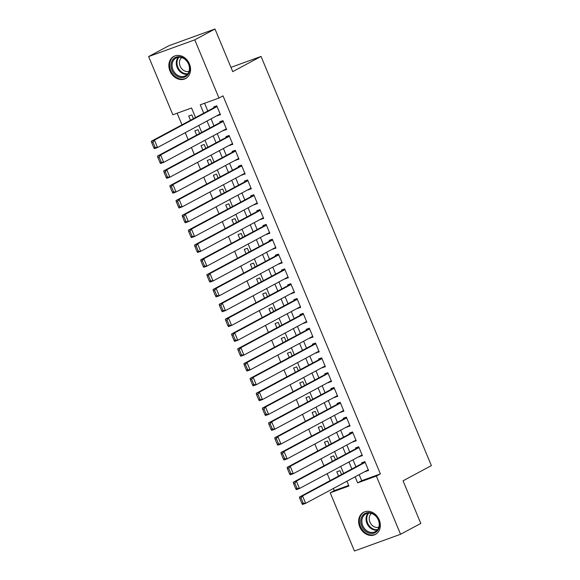 <?xml version="1.0" encoding="UTF-8"?>
<svg xmlns="http://www.w3.org/2000/svg" width="580" height="580" viewBox="0 0 580 580"><rect width="100%" height="100%" fill="white"/><g stroke="black" fill="none" stroke-linecap="round" stroke-linejoin="round"><path stroke-width="0.87" d="M189.442 63.952A12.557 10.309 61.8 0 1 185.643 78.546A12.557 10.309 61.8 0 1 169.991 71.014A12.557 10.309 61.8 0 1 173.782 56.419A12.557 10.309 61.8 0 1 189.442 63.952M379.204 519.832A12.557 10.309 61.8 0 1 375.412 534.426A12.557 10.309 61.8 0 1 359.752 526.886A12.557 10.309 61.8 0 1 363.544 512.299A12.557 10.309 61.8 0 1 379.204 519.832M195.532 117.559L191.552 107.981L172.847 114.767L148.625 56.579L168.852 45.733L214.992 29L232.732 71.623L261.051 56.441L431.375 465.617L403.057 480.798L420.797 523.421L400.57 534.267L354.431 551L330.208 492.811L348.913 486.025L346.912 481.219M333.355 488.49L334.254 490.644L330.208 492.811M177.147 113.209L181.982 124.823M185.252 132.682L188.152 139.649M191.422 147.508L194.322 154.476M197.591 162.327L200.492 169.302M203.761 177.154L206.668 184.128M209.938 191.98L212.838 198.954M216.108 206.806L219.008 213.781M222.278 221.632L225.178 228.6M228.448 236.459L231.347 243.426M234.617 251.285L237.524 258.252M240.794 266.111L243.694 273.079M246.964 280.93L249.864 287.905M253.134 295.757L256.034 302.731M259.303 310.583L262.204 317.557M265.473 325.409L268.38 332.383M271.643 340.235L274.55 347.202M277.82 355.062L280.72 362.029M283.99 369.888L286.89 376.855M290.16 384.714L293.06 391.681M296.329 399.533L299.236 406.507M302.499 414.359L305.406 421.334M308.676 429.185L311.576 436.16M314.846 444.012L317.746 450.979M321.015 458.838L323.915 465.805M327.185 473.664L330.085 480.632M217.225 115.543L220.465 114.709L216.768 105.814L213.65 106.945L213.955 107.684M223.394 130.369L226.635 129.536L222.938 120.64L219.82 121.771L220.124 122.51M229.571 145.188L232.812 144.362L229.107 135.466L225.99 136.597L226.301 137.337M235.741 160.015L238.982 159.188L235.277 150.292L232.16 151.424L232.471 152.163M241.911 174.841L245.151 174.007L241.447 165.119L238.329 166.243L238.641 166.989M248.081 189.667L251.321 188.833L247.624 179.938L244.506 181.069L244.811 181.815M254.25 204.493L257.491 203.66L253.793 194.764L250.676 195.895L250.981 196.635M260.42 219.32L263.668 218.486L259.963 209.59L256.846 210.721L257.157 211.461M266.597 234.146L269.838 233.312L266.133 224.417L263.015 225.548L263.327 226.287M272.767 248.965L276.007 248.138L272.303 239.243L269.185 240.374L269.497 241.113M278.937 263.791L282.177 262.965L278.48 254.069L275.362 255.2L275.667 255.939M285.106 278.618L288.347 277.791L284.649 268.895L281.532 270.026L281.837 270.766M291.276 293.444L294.524 292.61L290.819 283.721L287.702 284.845L288.013 285.592M297.453 308.27L300.694 307.436L296.989 298.54L293.871 299.671L294.183 300.418M303.623 323.096L306.863 322.262L303.159 313.367L300.041 314.498L300.353 315.237M309.793 337.923L313.033 337.089L309.336 328.193L306.218 329.324L306.523 330.063M315.962 352.749L319.203 351.915L315.505 343.019L312.388 344.15L312.692 344.89M322.132 367.568L325.38 366.741L321.675 357.845L318.558 358.976L318.862 359.716M328.309 382.394L331.55 381.567L327.845 372.672L324.727 373.803L325.039 374.542M334.479 397.22L337.719 396.394L334.015 387.498L330.897 388.629L331.209 389.368M340.649 412.047L343.889 411.213L340.192 402.317L337.074 403.448L337.379 404.195M346.818 426.873L350.059 426.039L346.361 417.143L343.244 418.274L343.548 419.021M352.988 441.699L356.236 440.865L352.531 431.97L349.414 433.101L349.718 433.84M359.165 456.525L362.406 455.691L358.701 446.796L355.583 447.927L355.895 448.666M341.533 474.498L339.931 470.663L336.813 471.794L338.597 476.071M335.356 459.672L333.761 455.844L330.644 456.975L332.427 461.245M329.186 444.853L327.591 441.017L324.474 442.149L326.257 446.419M323.017 430.026L321.421 426.191L318.304 427.322L320.08 431.6M316.847 415.2L315.252 411.365L312.134 412.496L313.911 416.774M310.677 400.374L309.075 396.539L305.957 397.67L307.741 401.947M304.5 385.548L302.905 381.712L299.787 382.843L301.571 387.121M298.33 370.721L296.735 366.886L293.618 368.017L295.401 372.295M292.161 355.895L290.565 352.067L287.448 353.191L289.224 357.469M285.991 341.076L284.396 337.241L281.278 338.372L283.055 342.642M279.821 326.25L278.219 322.415L275.101 323.546L276.885 327.823M273.644 311.424L272.049 307.589L268.931 308.719L270.715 312.997M267.474 296.598L265.879 292.762L262.762 293.893L264.545 298.171M261.305 281.771L259.709 277.936L256.592 279.067L258.368 283.344M255.135 266.945L253.54 263.11L250.422 264.241L252.198 268.518M248.965 252.119L247.363 248.283L244.245 249.414L246.029 253.692M242.788 237.292L241.193 233.464L238.075 234.595L239.859 238.866M236.618 222.474L235.023 218.638L231.906 219.769L233.689 224.039M230.448 207.647L228.854 203.812L225.736 204.943L227.512 209.22M224.279 192.821L222.684 188.986L219.566 190.117L221.343 194.394M218.109 177.995L216.507 174.159L213.389 175.291L215.173 179.568M211.932 163.168L210.337 159.333L207.219 160.464L209.003 164.742M205.762 148.342L204.167 144.507L201.05 145.638L202.833 149.916M199.593 133.516L197.998 129.681L194.88 130.812L196.656 135.089M334.254 490.644L348.66 485.416M193.423 118.69L191.828 114.862L188.71 115.993L190.487 120.263M359.172 474.65L361.688 480.689L380.393 473.911L223.032 95.867L218.979 98.034L200.281 104.813L203.747 113.158M204.581 103.254L207.792 110.99M211.062 118.842L213.969 125.816M217.239 133.668L220.139 140.635M223.409 148.494L226.309 155.462M229.579 163.321L232.478 170.288M235.748 178.147L238.648 185.114M241.918 192.966L244.825 199.94M248.095 207.792L250.995 214.767M254.265 222.618L257.165 229.593M260.435 237.445L263.334 244.419M266.604 252.271L269.504 259.238M272.774 267.097L275.681 274.064M278.951 281.923L281.851 288.891M285.121 296.75L288.021 303.717M291.29 311.569L294.19 318.543M297.46 326.395L300.36 333.369M303.63 341.221L306.537 348.196M309.807 356.048L312.707 363.022M315.977 370.874L318.877 377.841M322.146 385.7L325.046 392.667M328.316 400.526L331.216 407.493M334.486 415.345L337.393 422.32M340.663 430.172L343.563 437.146M346.833 444.998L349.733 451.972M353.002 459.824L355.902 466.798M365.335 471.351L368.575 470.518L364.871 461.622L361.753 462.753L362.065 463.492M261.051 56.441L230.956 67.36M214.992 29L194.764 39.846L218.979 98.034M148.625 56.579L194.764 39.846M380.393 473.911L376.348 476.078L400.57 534.267M355.127 476.818L357.642 482.864L376.348 476.078M207.017 121.01L209.924 127.984M213.194 135.836L216.094 142.81M219.363 150.662L222.263 157.629M225.533 165.488L228.433 172.456M231.703 180.315L234.603 187.282M237.873 195.141L240.78 202.108M244.049 209.96L246.95 216.935M250.219 224.786L253.119 231.761M256.389 239.612L259.289 246.587M262.559 254.439L265.459 261.413M268.728 269.265L271.636 276.232M274.906 284.091L277.805 291.058M281.075 298.918L283.975 305.885M287.245 313.744L290.145 320.711M293.415 328.563L296.315 335.537M299.584 343.389L302.492 350.363M305.762 358.215L308.661 365.19M311.931 373.041L314.831 380.016M318.101 387.868L321.001 394.835M324.271 402.694L327.171 409.661M330.44 417.52L333.348 424.488M336.61 432.339L339.517 439.314M342.787 447.165L345.687 454.14M348.957 461.992L351.857 468.966M343.643 473.367L340.743 466.4M337.473 458.541L334.573 451.574M331.303 443.714L328.403 436.747M325.133 428.888L322.226 421.921M318.957 414.069L316.056 407.095M312.787 399.243L309.887 392.268M306.617 384.417L303.717 377.442M300.447 369.59L297.547 362.616M294.277 354.764L291.37 347.797M288.101 339.938L285.2 332.971M281.931 325.112L279.031 318.144M275.761 310.286L272.861 303.318M269.591 295.466L266.691 288.492M263.421 280.64L260.514 273.666M257.244 265.814L254.344 258.839M251.075 250.988L248.175 244.013M244.905 236.161L242.005 229.194M238.735 221.335L235.835 214.368M232.565 206.509L229.658 199.542M226.388 191.683L223.488 184.715M220.219 176.864L217.319 169.889M214.049 162.037L211.149 155.063M207.879 147.211L204.979 140.237M201.71 132.385L198.802 125.418M361.688 480.689L357.642 482.864M368.394 470.075L365.458 471.649M362.217 455.249L359.288 456.822M356.048 440.423L353.118 441.996M349.878 425.597L346.942 427.17M343.708 410.771L340.772 412.344M337.538 395.951L334.602 397.517M331.361 381.125L328.432 382.699M325.192 366.299L322.262 367.872M319.022 351.473L316.086 353.046M312.852 336.646L309.916 338.22M306.682 321.82L303.746 323.394M300.505 306.994L297.576 308.567M294.336 292.168L291.406 293.741M288.166 277.349L285.23 278.915M281.996 262.523L279.06 264.096M275.826 247.696L272.89 249.269M269.649 232.87L266.72 234.443M263.48 218.044L260.55 219.617M257.31 203.218L254.374 204.791M251.14 188.391L248.204 189.964M244.97 173.572L242.034 175.138M238.8 158.746L235.864 160.319M232.624 143.92L229.694 145.493M226.454 129.094L223.518 130.667M220.284 114.267L217.348 115.84M368.264 469.778L305.638 503.346L302.521 504.477L301.941 503.592L303.188 503.135L301.027 497.952L299.78 498.401L301.941 503.592M364.994 461.919L299.432 497.067L302.55 495.936L305.638 503.346L303.188 503.135M365.183 462.361L302.55 495.936L301.027 497.952M299.432 497.067L299.78 498.401M378.544 519.963A10.868 8.925 61.8 0 1 374.288 533.02A10.868 8.925 61.8 0 1 361.71 526.067A10.868 8.925 61.8 0 1 365.958 513.01A10.868 8.925 61.8 0 1 378.544 519.963M362.739 525.625A10.063 8.265 -118.2 0 0 375.282 531.664A10.063 8.265 -118.2 0 0 378.327 519.97A10.063 8.265 -118.2 0 0 365.777 513.931A10.063 8.265 -118.2 0 0 362.739 525.625M378.805 527.227A7.924 6.503 61.8 0 1 369.917 522.058A7.924 6.503 61.8 0 1 371.425 513.452M364.733 511.77A12.477 10.244 -118.2 0 0 364.233 512.017A12.477 10.244 -118.2 0 0 360.463 526.517A12.477 10.244 -118.2 0 0 376.021 534.006A12.477 10.244 -118.2 0 0 376.5 533.73M188.174 74.276A10.868 8.925 61.8 0 1 175.153 74.784A10.868 8.925 61.8 0 1 172.543 59.994A10.868 8.925 61.8 0 1 185.571 59.486A10.868 8.925 61.8 0 1 188.174 74.276M173.529 60.306A10.063 8.265 -118.2 0 0 174.587 72.529A10.063 8.265 -118.2 0 0 185.52 75.784A10.063 8.265 -118.2 0 0 188 73.529A10.063 8.265 -118.2 0 0 186.941 61.313A10.063 8.265 -118.2 0 0 176.016 58.051A10.063 8.265 -118.2 0 0 173.529 60.306M189.044 71.347A7.924 6.503 61.8 0 1 181.047 67.846A7.924 6.503 61.8 0 1 180.59 58.754A7.924 6.503 61.8 0 1 181.663 57.572M174.971 55.897A12.477 10.244 -118.2 0 0 174.471 56.144A12.477 10.244 -118.2 0 0 171.39 58.935A12.477 10.244 -118.2 0 0 172.702 74.088A12.477 10.244 -118.2 0 0 186.252 78.133A12.477 10.244 -118.2 0 0 186.738 77.85M362.094 454.952L299.469 488.519L296.351 489.65L295.771 488.766L297.018 488.316L294.857 483.125L293.611 483.575L295.771 488.766M358.824 447.093L293.262 482.241L296.38 481.11L299.469 488.519L297.018 488.316M359.013 447.535L296.38 481.11L294.857 483.125M293.262 482.241L293.611 483.575M355.924 440.126L293.291 473.693L290.174 474.824L289.594 473.94L290.841 473.49L288.688 468.299L287.441 468.749L289.594 473.94M352.654 432.267L287.093 467.415L290.21 466.284L293.291 473.693L290.841 473.49M352.836 432.709L290.21 466.284L288.688 468.299M287.093 467.415L287.441 468.749M349.755 425.299L287.122 458.874L284.004 460.005L283.424 459.113L284.671 458.664L282.511 453.473L281.264 453.923L283.424 459.113M346.485 417.448L280.923 452.588L284.04 451.458L287.122 458.874L284.671 458.664M346.666 417.89L284.04 451.458L282.511 453.473M280.923 452.588L281.264 453.923M343.585 410.473L280.952 444.048L277.834 445.179L277.255 444.287L278.501 443.838L276.341 438.647L275.094 439.103L277.255 444.287M340.315 402.622L274.746 437.762L277.863 436.631L280.952 444.048L278.501 443.838M340.496 403.064L277.863 436.631L276.341 438.647M274.746 437.762L275.094 439.103M337.408 395.647L274.782 429.222L271.665 430.353L271.085 429.461L272.332 429.012L270.171 423.821L268.924 424.277L271.085 429.461M334.145 387.795L268.576 422.936L271.694 421.805L274.782 429.222L272.332 429.012M334.326 388.238L271.694 421.805L270.171 423.821M268.576 422.936L268.924 424.277M331.238 380.821L268.613 414.396L265.495 415.526L264.915 414.642L266.162 414.185L264.001 408.994L262.755 409.451L264.915 414.642M327.968 372.969L262.406 408.117L265.524 406.986L268.613 414.396L266.162 414.185M328.157 373.411L265.524 406.986L264.001 408.994M262.406 408.117L262.755 409.451M325.068 366.002L262.435 399.569L259.318 400.7L258.738 399.816L259.985 399.359L257.832 394.175L256.585 394.625L258.738 399.816M321.798 358.143L256.237 393.291L259.354 392.16L262.435 399.569L259.985 399.359M321.98 358.585L259.354 392.16L257.832 394.175M256.237 393.291L256.585 394.625M318.899 351.175L256.266 384.743L253.148 385.874L252.568 384.989L253.815 384.533L251.655 379.349L250.408 379.798L252.568 384.989M315.629 343.317L250.067 378.464L253.185 377.334L256.266 384.743L253.815 384.533M315.81 343.759L253.185 377.334L251.655 379.349M250.067 378.464L250.408 379.798M312.729 336.349L250.096 369.917L246.978 371.048L246.399 370.163L247.645 369.714L245.485 364.523L244.238 364.972L246.399 370.163M309.459 328.49L243.89 363.638L247.007 362.507L250.096 369.917L247.645 369.714M309.64 328.933L247.007 362.507L245.485 364.523M243.89 363.638L244.238 364.972M306.552 321.523L243.926 355.098L240.809 356.221L240.229 355.337L241.476 354.887L239.315 349.696L238.068 350.146L240.229 355.337M303.289 313.671L237.72 348.812L240.838 347.681L243.926 355.098L241.476 354.887M303.47 314.106L240.838 347.681L239.315 349.696M237.72 348.812L238.068 350.146M300.382 306.697L237.756 340.271L234.639 341.402L234.059 340.511L235.306 340.061L233.145 334.87L231.899 335.327L234.059 340.511M297.112 298.845L231.55 333.986L234.668 332.855L237.756 340.271L235.306 340.061M297.301 299.287L234.668 332.855L233.145 334.87M231.55 333.986L231.899 335.327M294.212 291.87L231.579 325.445L228.462 326.576L227.889 325.685L229.136 325.235L226.976 320.044L225.729 320.501L227.889 325.685M290.942 284.019L225.381 319.16L228.498 318.029L231.579 325.445L229.136 325.235M291.124 284.461L228.498 318.029L226.976 320.044M225.381 319.16L225.729 320.501M288.043 277.044L225.41 310.619L222.292 311.75L221.712 310.858L222.959 310.409L220.799 305.218L219.552 305.674L221.712 310.858M284.773 269.192L219.211 304.333L222.329 303.202L225.41 310.619L222.959 310.409M284.954 269.635L222.329 303.202L220.799 305.218M219.211 304.333L219.552 305.674M281.873 262.218L219.24 295.793L216.123 296.924L215.542 296.039L216.789 295.582L214.629 290.399L213.382 290.848L215.542 296.039M278.603 254.366L213.034 289.514L216.151 288.383L219.24 295.793L216.789 295.582M278.784 254.808L216.151 288.383L214.629 290.399M213.034 289.514L213.382 290.848M275.696 247.399L213.07 280.966L209.953 282.098L209.373 281.213L210.62 280.756L208.459 275.572L207.212 276.022L209.373 281.213M272.433 239.54L206.864 274.688L209.982 273.557L213.07 280.966L210.62 280.756M272.614 239.982L209.982 273.557L208.459 275.572M206.864 274.688L207.212 276.022M269.526 232.573L206.9 266.14L203.783 267.271L203.203 266.387L204.45 265.93L202.289 260.746L201.042 261.196L203.203 266.387M266.256 224.714L200.694 259.862L203.812 258.731L206.9 266.14L204.45 265.93M266.445 225.156L203.812 258.731L202.289 260.746M200.694 259.862L201.042 261.196M263.356 217.746L200.724 251.314L197.606 252.445L197.033 251.561L198.28 251.111L196.12 245.92L194.873 246.369L197.033 251.561M260.087 209.887L194.525 245.036L197.642 243.905L200.724 251.314L198.28 251.111M260.275 210.33L197.642 243.905L196.12 245.92M194.525 245.036L194.873 246.369M257.187 202.92L194.554 236.495L191.436 237.626L190.856 236.734L192.103 236.285L189.943 231.094L188.696 231.543L190.856 236.734M253.917 195.069L188.355 230.209L191.472 229.078L194.554 236.495L192.103 236.285M254.098 195.511L191.472 229.078L189.943 231.094M188.355 230.209L188.696 231.543M251.017 188.094L188.384 221.669L185.266 222.8L184.686 221.908L185.933 221.458L183.773 216.268L182.526 216.724L184.686 221.908M247.747 180.242L182.178 215.383L185.296 214.252L188.384 221.669L185.933 221.458M247.928 180.684L185.296 214.252L183.773 216.268M182.178 215.383L182.526 216.724M244.847 173.268L182.214 206.843L179.097 207.974L178.517 207.082L179.764 206.632L177.603 201.441L176.356 201.898L178.517 207.082M241.577 165.416L176.008 200.557L179.126 199.426L182.214 206.843L179.764 206.632M241.758 165.858L179.126 199.426L177.603 201.441M176.008 200.557L176.356 201.898M238.67 158.441L176.044 192.016L172.927 193.147L172.347 192.263L173.594 191.806L171.434 186.615L170.186 187.072L172.347 192.263M235.4 150.59L169.838 185.731L172.956 184.607L176.044 192.016L173.594 191.806M235.589 151.032L172.956 184.607L171.434 186.615M169.838 185.731L170.186 187.072M232.5 143.615L169.868 177.19L166.75 178.321L166.177 177.436L167.424 176.98L165.264 171.796L164.017 172.245L166.177 177.436M229.231 135.763L163.669 170.911L166.786 169.78L169.868 177.19L167.424 176.98M229.419 136.206L166.786 169.78L165.264 171.796M163.669 170.911L164.017 172.245M226.331 128.796L163.698 162.364L160.58 163.495L160 162.61L161.247 162.153L159.087 156.97L157.84 157.419L160 162.61M223.061 120.937L157.499 156.085L160.617 154.954L163.698 162.364L161.247 162.153M223.242 121.379L160.617 154.954L159.087 156.97M157.499 156.085L157.84 157.419M220.161 113.97L157.528 147.537L154.41 148.668L153.831 147.784L155.077 147.334L152.917 142.143L151.67 142.593L153.831 147.784M216.891 106.111L151.322 141.259L154.44 140.128L157.528 147.537L155.077 147.334M217.072 106.553L154.44 140.128L152.917 142.143M151.322 141.259L151.67 142.593M377.188 530.156A10.063 8.265 61.8 0 1 366.951 523.363A10.063 8.265 61.8 0 1 368.09 513.184M368.786 513.119A9.729 7.989 -118.2 0 0 367.611 523.058A9.729 7.989 -118.2 0 0 377.631 529.605M187.42 74.276A10.063 8.265 61.8 0 1 177.973 69.049A10.063 8.265 61.8 0 1 177.748 58.051A10.063 8.265 61.8 0 1 178.328 57.304M179.024 57.239A9.729 7.989 -118.2 0 0 178.379 58.051A9.729 7.989 -118.2 0 0 178.64 68.752A9.729 7.989 -118.2 0 0 187.862 73.725M364.233 512.017L364.61 511.814M376.021 534.006L376.398 533.803M174.471 56.144L174.848 55.941M186.252 78.133L186.637 77.923"/></g></svg>
